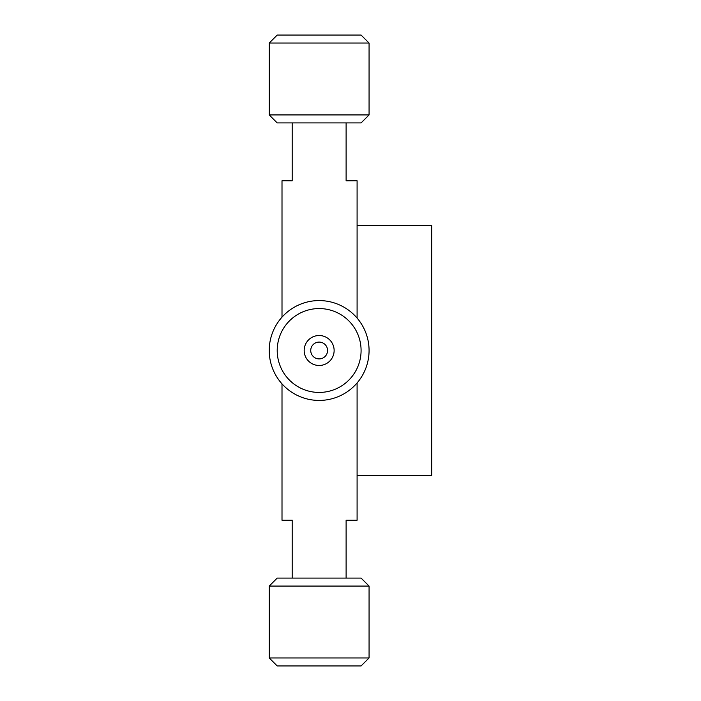 <?xml version="1.0" encoding="UTF-8"?>
<svg xmlns="http://www.w3.org/2000/svg" width="701" height="701" viewBox="0 0 701 701"><rect width="100%" height="100%" fill="white"/><g stroke="black" fill="none" stroke-linecap="round" stroke-linejoin="round"><path stroke-width="1.05" d="M357.089 225.696L431.772 225.696L431.772 475.304L357.089 475.304M346.11 122.912L346.11 180.84L357.089 180.762L357.089 318.052M357.089 382.948L357.089 520.238L346.662 520.238M292.186 122.912L292.186 180.84L282.004 180.762L282.004 317.141M282.004 383.859L282.004 520.238L291.634 520.238M357.256 332.993A41.937 41.937 0 0 1 315.257 392.253A41.937 41.937 0 0 1 284.93 326.254A41.937 41.937 0 0 1 357.256 332.993M305.54 356.748A14.975 14.975 0 0 1 320.541 335.586A14.975 14.975 0 0 1 331.371 359.157A14.975 14.975 0 0 1 305.54 356.748M364.511 329.663A49.92 49.92 0 0 0 278.42 321.636A49.92 49.92 0 0 0 314.512 400.21A49.92 49.92 0 0 0 364.511 329.663M311.507 354.014A8.412 8.412 0 0 0 326.009 355.363A8.412 8.412 0 0 0 319.928 342.123A8.412 8.412 0 0 0 311.507 354.014A8.412 8.412 0 0 1 316.177 342.631A8.412 8.412 0 0 1 327.209 348.09M269.228 657.959L277.21 665.95L361.085 665.95L369.068 657.959L269.228 657.959L269.228 586.071L369.068 586.071L369.068 657.959M269.228 586.071L277.21 578.088L361.085 578.088L369.068 586.071M369.068 43.041L361.085 35.05L277.21 35.05L269.228 43.041L369.068 43.041L369.068 114.929L269.228 114.929L269.228 43.041M269.228 114.929L277.21 122.912L361.085 122.912L369.068 114.929M346.11 578.088L346.11 520.16M292.186 578.088L292.186 520.16"/></g></svg>
